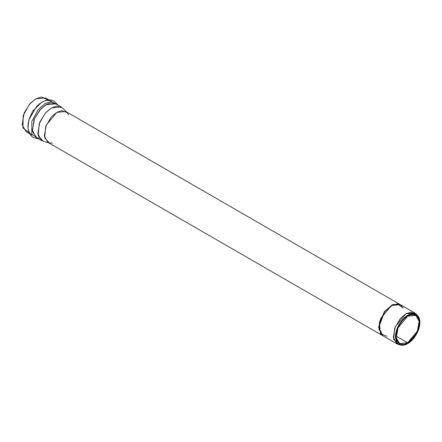 <?xml version="1.0" encoding="UTF-8"?>
<svg xmlns="http://www.w3.org/2000/svg" width="442" height="442" viewBox="0 0 442 442"><rect width="100%" height="100%" fill="white"/><g stroke="black" fill="none" stroke-linecap="round" stroke-linejoin="round"><path stroke-width="0.66" d="M399.535 344.677L396.944 343.876L393.341 337.417L395.242 326.704L405.861 313.864L414.778 312.986L416.773 314.826M414.778 312.986L400.319 304.637L391.402 305.521L380.783 318.356L378.882 329.069L382.485 335.528L396.944 343.876M382.369 335.456L378.545 327.235L382.242 335.406L47.913 142.363L44.31 135.904L46.211 125.191L56.83 112.356L61.747 110.666L67.035 112.467L68.615 114.937M382.076 335.285L378.556 327.24L382.86 335.743L378.783 327.367L384.595 311.743L392.927 304.731L400.695 304.853L393.391 304.544L384.838 311.422L379.938 320.599L378.783 327.367L384.435 311.505L392.839 304.532L400.209 304.555M400.082 304.499L65.742 111.472L56.83 112.356L51.261 117.064L45.648 126.639L44.648 137.733L49.416 142.976L52.349 143.114M29.028 132.556L22.945 127.992L23.139 115.738L29.371 104.384L35.791 98.842L41.73 96.969L47.813 100.025M407.695 342.771L417.381 331.064L419.115 321.29L415.828 315.4L407.695 316.207L398.01 327.914L396.275 337.688L399.562 343.578L407.695 342.771L396.192 336.13L407.695 342.771C404.331 345.246 396.352 345.871 396.192 336.13C396.352 326.207 404.331 317.616 407.695 316.207C411.06 313.732 419.044 313.107 419.198 322.848C419.044 332.771 411.06 341.362 407.695 342.771M407.695 343.583C411.264 342.086 419.734 332.97 419.9 322.445C419.734 312.107 411.264 312.77 407.695 315.395C404.126 316.892 395.656 326.008 395.491 336.533C395.656 346.871 404.126 346.208 407.695 343.583L400.524 345.031L395.91 339.959L396.877 329.218L402.308 319.953L407.695 315.395L412.458 313.765L417.574 315.511L419.9 322.627L417.403 332.428L407.695 343.583M417.574 315.511L416.066 313.98L410.778 312.179L405.861 313.864L400.292 318.577L394.678 328.152L393.684 339.246L398.452 344.489L400.524 345.031M66.449 111.876L62.659 108.036L56.874 106.069L51.493 107.909L45.41 113.064L39.266 123.533L38.178 135.672L43.393 141.407L48.614 142.766M40.891 138.429L36.332 137.611L41.741 140.733L37.802 133.666L39.879 121.953L45.835 112.583L51.493 107.909L61.25 106.947L55.841 103.82L46.09 104.787L40.426 109.461L34.476 118.826L32.393 130.545L36.332 137.611L32.393 130.545L34.476 118.826L40.426 109.461L46.09 104.787L55.841 103.82M56.432 104.163L50.946 102.875L45.968 104.677L40.1 109.577L34.034 119.467L32.377 131.44L36.924 137.948L32.377 131.44L34.034 119.467L40.1 109.577L45.968 104.677L50.946 102.875L56.432 104.163M57.814 104.964L51.416 101.55L45.112 103.516L38.338 109.378L31.818 121.412L31.802 134.208L38.305 138.749L31.802 134.208L31.818 121.412L38.338 109.378L45.112 103.516L51.416 101.55L57.814 104.964M41.824 102.235L36.537 106.5L28.995 119.55L36.537 106.5L41.824 102.235M43.565 101.284L41.659 102.229L32.774 111.108L28.901 119.456L27.995 128.246L28.901 119.456L32.774 111.108L41.659 102.229M49.095 99.931L45.543 97.881L35.791 98.842L30.128 103.516L24.177 112.887L22.1 124.6L26.039 131.666L29.592 133.716M386.921 336.279L380.474 333.66L379.385 322.61L385.098 311.107L391.402 305.521L397.474 303.814L403.192 308.102M400.33 304.621L392.689 304.599L384.358 311.604L378.545 327.235M400.496 304.742L402.971 307.98M38.41 138.805L33.244 137.512L30.697 135.346L29.68 133.876L28.393 130.611L27.918 126.34L28.995 119.55C27.001 127.213 27.968 132.379 31.907 135.053M57.913 105.019L54.211 101.196L51.068 100.074L49.283 99.925L45.813 100.439L41.902 102.157L36.537 106.5C42.172 100.936 47.128 99.19 51.41 101.268"/></g></svg>

